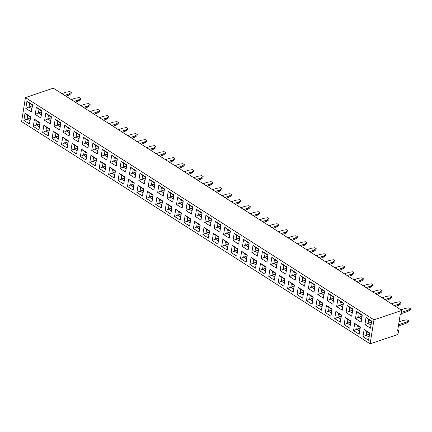 <?xml version="1.0" encoding="UTF-8"?>
<svg xmlns="http://www.w3.org/2000/svg" width="432" height="432" viewBox="0 0 432 432"><rect width="100%" height="100%" fill="white"/><g stroke="black" fill="none" stroke-linecap="round" stroke-linejoin="round"><path stroke-width="0.65" d="M21.6 121.592L370.121 343.84L373.966 319.831L25.445 97.589L21.6 121.592M397.775 329.864L398.628 330.41L397.985 334.411L370.121 343.84M398.628 330.41L397.634 330.745L400.194 314.744L401.193 314.41L401.83 310.408L53.314 88.16L25.445 97.589M401.83 310.408L373.966 319.831M342.284 310.214L343.44 303.01L337.786 299.408L336.636 306.607L342.284 310.214L336.641 306.607L339.822 305.208L342.657 307.017L343.235 303.404L340.4 301.595L339.822 305.208L342.652 307.006L343.229 303.404L340.405 301.606L339.827 305.203L343.121 304.09M332.867 304.209L334.022 297.005L328.369 293.404L327.213 300.602L332.867 304.209L327.218 300.602L330.404 299.203L333.239 301.007L333.817 297.394L330.982 295.591L330.404 299.203M308.378 288.592L314.026 292.194L315.182 284.99L309.528 281.389L308.378 288.592L314.026 292.189M318.951 287.399L317.801 294.597L323.449 298.199L324.599 291.001L318.951 287.393L317.795 294.597L323.449 298.193M305.759 278.986L300.11 275.384L298.955 282.582L304.609 286.189L305.759 278.986L305.559 279.374L302.724 277.571L302.146 281.183L304.981 282.987L305.559 279.374L302.729 277.576L302.152 281.178L304.976 282.982L305.554 279.38M290.693 269.374L289.537 276.577L295.191 280.179L296.341 272.981L290.693 269.374L289.543 276.577L295.191 280.174M238.669 244.139L239.825 236.941L234.171 233.334L233.021 240.538L238.669 244.139L233.026 240.538L236.207 239.134L239.042 240.943L239.62 237.33L236.785 235.521L236.207 239.134M248.092 250.15L249.242 242.946L243.594 239.344L242.438 246.542L248.092 250.15L242.444 246.542L245.63 245.144L248.465 246.953L249.043 243.335L246.208 241.531L245.63 245.144M253.012 245.349L251.861 252.553L257.51 256.154L258.665 248.951L253.012 245.349L251.861 252.547L257.51 256.149M266.927 262.159L268.083 254.961L262.429 251.354L261.279 258.557L266.927 262.159M276.35 268.169L277.501 260.966L271.852 257.364L270.697 264.562L276.35 268.169L270.702 264.562L273.888 263.164L276.723 264.967L277.301 261.355L274.466 259.551L273.888 263.164L276.718 264.962L277.295 261.36L274.471 259.556L273.893 263.158L277.187 262.046M286.924 266.971L281.27 263.369L280.12 270.572L285.768 274.174L286.924 266.971L286.718 267.365L283.883 265.556L283.306 269.168L286.141 270.977L286.718 267.365L283.889 265.567L283.311 269.163L286.135 270.967L286.713 267.365M200.993 220.115L202.149 212.911L196.495 209.309L195.34 216.513L200.993 220.115L195.345 216.508L198.531 215.109L201.366 216.918L201.944 213.305L199.109 211.496L198.531 215.109L201.361 216.907L201.938 213.305L199.114 211.507L198.536 215.104L201.83 213.991M205.918 215.32L204.768 222.518L210.411 226.12L211.567 218.921L205.913 215.314L204.763 222.518L210.411 226.114M215.341 221.324L214.186 228.523L219.834 232.13L220.984 224.926L215.336 221.324L214.18 228.523L219.834 232.124M223.598 234.533L229.252 238.135L230.407 230.931L224.753 227.329L223.598 234.533L229.252 238.129M36.364 107.195L35.208 114.399L40.862 118.001L42.017 110.803L36.364 107.195L35.213 114.399L40.862 118.001M45.781 113.206L44.631 120.404L50.279 124.011L51.435 116.807L45.781 113.206L44.636 120.404L50.285 124.006M59.702 130.016L60.853 122.812L55.204 119.21L54.049 126.414L59.702 130.016L54.054 126.409L57.24 125.01L60.075 126.819L60.653 123.206L57.818 121.397L57.24 125.01L60.07 126.808L60.647 123.206L57.818 121.408L57.245 125.01L60.534 123.892M89.111 140.832L83.462 137.23L82.307 144.434L87.961 148.036L89.111 140.832L88.911 141.226L86.076 139.417L85.498 143.03L88.333 144.839L88.911 141.226L86.081 139.428L85.504 143.03L88.328 144.828L88.906 141.226M78.538 142.031L79.693 134.827L74.039 131.225L72.889 138.424L78.538 142.031L72.895 138.424L76.075 137.025L78.91 138.834L79.493 135.221L76.653 133.412L76.075 137.025L78.91 138.823L79.483 135.221L76.658 133.418L76.081 137.02L79.375 135.907M70.276 128.822L64.622 125.215L63.466 132.419L69.12 136.021L70.276 128.822M106.801 160.051L107.951 152.847L102.303 149.245L101.147 156.443L106.801 160.051L101.153 156.443L104.333 155.045L107.168 156.854L107.752 153.241L104.917 151.432L104.333 155.045L107.168 156.843L107.746 153.241L104.917 151.438L104.339 155.039L107.633 153.927M98.534 146.842L92.88 143.235L91.73 150.439L97.378 154.04L98.534 146.842L98.329 147.231L95.494 145.422L94.916 149.035L97.751 150.844L98.329 147.231L95.499 145.433L94.921 149.035L97.745 150.838L98.323 147.236M183.308 200.902L177.655 197.294L176.504 204.498L182.153 208.1L183.308 200.902L183.103 201.29L180.268 199.481L179.69 203.094L182.525 204.903L183.103 201.29M172.735 202.095L173.891 194.891L168.237 191.29L167.081 198.493L172.735 202.095L167.087 198.488L170.273 197.089L173.108 198.898L173.686 195.286L170.851 193.477L170.273 197.089M163.318 196.09L164.468 188.887L158.819 185.285L157.664 192.483L163.318 196.09M139.984 173.27L138.829 180.468L144.477 184.075L145.633 176.872L139.979 173.27L138.823 180.473L144.477 184.07M153.895 190.08L155.05 182.882L149.396 179.275L148.246 186.478L153.895 190.08L148.252 186.478L151.432 185.074L154.267 186.883L154.845 183.271L152.01 181.462L151.432 185.074L154.262 186.878L154.84 183.276L152.015 181.472L151.438 185.074L154.732 183.962M136.21 170.867L130.561 167.265L129.406 174.463L135.059 178.07L136.21 170.867M121.138 161.255L119.988 168.458L125.636 172.06L126.792 164.862L121.138 161.255M116.219 166.055L117.369 158.852L111.721 155.25L110.565 162.454L116.219 166.055L110.57 162.448L113.756 161.05L116.591 162.859L117.169 159.246L114.334 157.437L113.756 161.05L116.586 162.848L117.164 159.246L114.34 157.448L113.762 161.05L117.056 159.932M192.726 206.906L187.078 203.305L185.922 210.503L191.576 214.11L192.726 206.906M302.686 298.188L303.836 290.99L298.188 287.383L297.032 294.586L302.686 298.188L297.038 294.586L300.224 293.182L303.059 294.991L303.637 291.379L300.802 289.57L300.224 293.182M293.269 292.183L294.419 284.98L288.765 281.378L287.615 288.581L293.269 292.183M275.578 272.981L275.378 273.359L272.543 271.55L269.957 269.384L268.78 276.566L274.428 280.168L275.578 272.97L269.93 269.363L268.774 276.566L274.428 280.163M279.347 275.373L278.197 282.571L283.846 286.178L285.001 278.975L279.347 275.373L278.197 282.571L283.846 286.173M246.17 262.148L247.32 254.95L241.672 251.343L240.516 258.547L246.17 262.148L240.521 258.547L243.707 257.143L246.542 258.952L247.12 255.339L244.285 253.53L243.707 257.143L246.537 258.946L247.115 255.344L244.285 253.541L243.713 257.143L247.001 256.03M251.089 257.353L249.934 264.551L255.587 268.159L256.743 260.955L251.089 257.353L249.939 264.551L255.587 268.153M266.161 266.96L260.507 263.358L259.357 270.562L265.005 274.163L266.161 266.96M232.254 245.338L231.104 252.536L236.747 256.144L237.902 248.94L232.249 245.338L231.098 252.542L236.752 256.138M222.836 239.333L221.681 246.532L227.329 250.139L228.485 242.935L222.831 239.333L221.675 246.532L227.329 250.133M219.062 236.93L213.413 233.323L212.258 240.527L217.912 244.129L219.062 236.93M128.639 179.269L127.489 186.467L133.137 190.069L134.287 182.871L128.639 179.264L127.483 186.467L133.137 190.069M143.71 188.876L138.056 185.274L136.901 192.472L142.555 196.079L143.71 188.876M153.128 194.881L147.474 191.279L146.324 198.482L151.972 202.084L153.128 194.881L152.923 195.275L150.088 193.466L149.51 197.078L152.345 198.887L152.923 195.275L150.093 193.477L149.515 197.078L152.339 198.877L152.917 195.275M171.968 206.896L166.315 203.294L165.159 210.492L170.813 214.099L171.968 206.896L171.763 207.29L168.928 205.481L168.35 209.093L171.185 210.902L171.763 207.29M156.897 197.289L155.747 204.487L161.395 208.089L162.545 200.891L156.897 197.284L155.741 204.487L161.395 208.089M199.071 232.119L200.227 224.915L194.573 221.314L193.417 228.512L199.071 232.119L193.423 228.512L196.609 227.113L199.444 228.922L200.021 225.31L197.186 223.501L196.609 227.113M189.653 226.109L190.804 218.911L185.155 215.303L184 222.507L189.653 226.109L184.005 222.507L187.186 221.103L190.026 222.912L190.604 219.299L187.769 217.49L187.186 221.103L190.021 222.907L190.598 219.305L187.769 217.501L187.196 221.103L190.485 219.991M181.386 212.9L175.732 209.299L174.582 216.502L180.23 220.104L181.386 212.9M203.99 227.318L202.84 234.522L208.489 238.124L209.644 230.92L203.99 227.318L202.846 234.517L208.489 238.118M96.611 158.841L90.958 155.239L89.807 162.443L95.456 166.045L96.611 158.841L96.406 159.235L93.571 157.426L92.993 161.039L95.828 162.848L96.406 159.235M106.029 164.851L100.375 161.244L99.225 168.448L104.873 172.049L106.029 164.851L105.829 165.24L102.989 163.431L102.411 167.044L105.246 168.853L105.829 165.24M115.447 170.856L109.798 167.254L108.643 174.452L114.296 178.06L115.447 170.856L115.247 171.25L112.412 169.441L111.834 173.054L114.669 174.863L115.247 171.25L112.417 169.447L111.839 173.048L114.664 174.852L115.241 171.25M124.87 176.861L119.216 173.259L118.066 180.463L123.714 184.064L124.87 176.861M330.944 316.208L332.1 309.01L326.446 305.402L325.291 312.606L330.944 316.208L325.296 312.606L328.482 311.202L331.317 313.011L331.895 309.398L329.06 307.589L328.482 311.202L331.312 313L331.889 309.404L329.065 307.6L328.487 311.202L331.781 310.09M313.259 296.995L307.606 293.393L306.455 300.591L312.104 304.198L313.259 296.995L313.054 297.383L310.219 295.58L309.641 299.192L312.476 300.996L313.054 297.383M317.029 299.398L315.873 306.601L321.527 310.203L322.677 302.999L317.029 299.398L315.878 306.596L321.527 310.198M81.54 149.234L80.384 156.433L86.038 160.04L87.188 152.836L81.54 149.234L80.39 156.433L86.038 160.034M38.939 130.005L40.095 122.801L34.441 119.2L33.286 126.403L38.939 130.005L33.291 126.398L36.477 124.999L39.312 126.808L39.89 123.196L37.055 121.387L36.477 124.999L39.307 126.797L39.884 123.196L37.06 121.397L36.482 124.999L39.776 123.881M43.864 125.21L42.714 132.408L48.357 136.01L49.513 128.812L43.859 125.204L42.709 132.408L48.362 136.01M67.198 148.025L68.353 140.821L62.699 137.219L61.544 144.423L67.198 148.025L61.549 144.418L64.735 143.019L67.57 144.828L68.148 141.215L65.313 139.406L64.735 143.019L67.565 144.817L68.143 141.215L65.318 139.417L64.741 143.019L68.035 141.901M58.93 134.827L58.73 135.211L55.895 133.402L53.309 131.231L52.132 138.413L57.78 142.02L58.93 134.816L53.282 131.215L52.126 138.413L57.78 142.015M76.615 154.03L77.771 146.831L72.117 143.224L70.967 150.428L76.615 154.03L70.972 150.428L74.153 149.024L76.988 150.833L77.566 147.22L74.731 145.411L74.153 149.024M341.518 315.014L335.864 311.413L334.714 318.611L340.362 322.218L341.518 315.014M364.122 329.432L362.972 336.631L368.62 340.238L369.776 333.034L364.122 329.432L362.977 336.631L368.62 340.232M371.698 321.03L366.044 317.428L364.894 324.626L370.543 328.234L371.698 321.03L371.493 321.424L368.658 319.615L368.08 323.228L370.915 325.037L371.493 321.424L368.663 319.626L368.086 323.222L370.915 325.026L371.488 321.424M347.209 305.413L346.054 312.617L351.707 316.219L352.858 309.02L347.209 305.413L346.059 312.617L351.707 316.213M345.287 317.417L344.131 324.621L349.785 328.223L350.935 321.019L345.287 317.417L344.137 324.616L349.785 328.217M356.632 311.423L355.477 318.622L361.125 322.229L362.281 315.025L356.627 311.423L355.471 318.622L361.125 322.223M353.549 330.626L359.203 334.228L360.358 327.029L354.704 323.422L353.549 330.626L359.203 334.222M25.79 108.394L31.444 111.996L32.594 104.792L26.946 101.191L25.79 108.394L31.444 111.991M25.024 113.195L23.873 120.393L29.522 124L30.672 116.797L25.024 113.195L23.868 120.393L29.522 123.995M337.792 299.408L336.641 306.607M328.374 293.404L327.218 300.602M309.533 281.389L308.383 288.587L311.564 287.188L314.399 288.997L314.977 285.385L312.142 283.576L311.564 287.188M298.955 282.582L304.609 286.184M300.116 275.384L298.96 282.582L305.446 280.066M233.021 240.538L234.176 233.339M243.599 239.344L242.444 246.542M262.435 251.359L261.284 258.557L266.933 262.154M271.858 257.364L270.702 264.562M281.275 263.369L280.12 270.567L285.768 274.169M196.501 209.309L195.345 216.508M224.759 227.329L223.603 234.527L226.789 233.129L229.624 234.938L230.202 231.325L227.367 229.516L226.789 233.129L229.619 234.927L230.197 231.325L227.372 229.527L226.795 233.123L230.089 232.011M55.21 119.216L54.054 126.409M82.307 144.434L87.961 148.03M83.468 137.236L82.312 144.428L88.792 141.912M74.045 131.225L72.895 138.424M70.27 128.833L70.07 129.211L67.235 127.402L64.649 125.237L63.472 132.419L69.12 136.021M102.303 149.245L101.153 156.443M92.885 143.24L91.73 150.439L97.378 154.04M177.66 197.3L176.51 204.498L182.153 208.094M167.081 198.493L168.242 191.29M157.664 192.483L163.318 196.085M158.819 185.285L157.669 192.483L160.85 191.084L163.69 192.893L164.268 189.281L161.433 187.472L160.85 191.084M149.402 179.28L148.252 186.478M130.561 167.265L129.411 174.463L135.059 178.065M121.144 161.26L119.993 168.458L125.636 172.06M111.726 155.25L110.57 162.448M187.078 203.305L185.927 210.503L191.576 214.105M298.193 287.388L297.038 294.586M287.615 288.581L293.269 292.178M288.77 281.378L287.62 288.576L290.801 287.177L293.636 288.986L294.219 285.374L291.384 283.565L290.801 287.177M241.677 251.348L240.521 258.547M260.512 263.358L259.362 270.556L265.01 274.158M212.258 240.527L217.912 244.123M213.413 233.329L212.263 240.527L215.449 239.123L218.284 240.932L218.862 237.319L216.027 235.51L215.449 239.123L218.279 240.926L218.857 237.325L216.027 235.521L215.455 239.123L218.743 238.01M136.901 192.472L142.555 196.074M138.062 185.274L136.906 192.472L140.092 191.074L142.927 192.883L143.505 189.27L140.67 187.461L140.092 191.074L142.922 192.872L143.5 189.27L140.675 187.466L140.098 191.068L143.392 189.956M146.324 198.482L151.972 202.079M147.479 191.279L146.329 198.477L149.51 197.078M166.32 203.294L165.164 210.492L170.813 214.094M200.221 224.926L200.021 225.31L197.192 223.506L194.6 221.33L193.423 228.512M185.155 215.309L184.005 222.507M174.582 216.502L180.23 220.099M175.738 209.299L174.587 216.497L177.768 215.098L180.603 216.907L181.181 213.295L178.346 211.486L177.768 215.098L180.598 216.896L181.175 213.295L178.351 211.496L177.773 215.098L181.067 213.98M90.963 155.245L89.807 162.437L95.456 166.039M100.381 161.249L99.23 168.448L104.879 172.049M109.804 167.254L108.648 174.452L114.296 178.054M119.221 173.259L118.071 180.457L123.714 184.059M326.452 305.408L325.296 312.606M307.611 293.393L306.461 300.591L312.104 304.193M315.873 306.601L319.059 305.197L321.894 307.006L322.477 303.394L319.642 301.585L319.059 305.197M33.286 126.403L34.447 119.205M61.544 144.423L62.705 137.225M70.967 150.428L72.122 143.23M335.869 311.413L334.719 318.611L340.362 322.213M362.972 336.631L366.158 335.232L368.993 337.036L369.571 333.423L366.736 331.619L366.158 335.232M366.05 317.428L364.9 324.626L370.543 328.228M354.71 323.428L353.554 330.626L356.74 329.222L359.575 331.031L360.153 327.418L357.318 325.609L356.74 329.222L359.57 331.02L360.148 327.424L357.323 325.62L356.746 329.222L360.04 328.104M26.946 101.196L25.796 108.389L28.982 106.99L31.817 108.799L32.395 105.187L29.56 103.378L28.982 106.99M74.088 101.412L78.44 99.938L80.719 98.48L79.304 97.578L75.611 98.14L71.264 99.608M75.249 102.152L78.246 101.142L80.525 99.679L80.719 98.48M83.506 107.417L87.858 105.948L90.137 104.485L88.722 103.583L85.034 104.144L80.681 105.619M84.672 108.162L87.664 107.147L89.942 105.689L90.137 104.485M94.09 114.167L97.087 113.152L99.365 111.694L99.554 110.495L98.145 109.593L94.451 110.149L90.099 111.623M92.929 113.427L97.276 111.953L99.554 110.495M130.604 137.452L134.957 135.977L137.236 134.519L135.821 133.618L132.127 134.179L127.78 135.648M131.771 138.191L134.762 137.182L137.041 135.718L137.236 134.519M121.187 131.447L125.534 129.973L127.813 128.515L126.403 127.613L122.71 128.169L118.357 129.643M122.348 132.187L125.345 131.171L127.624 129.713L127.813 128.515M102.346 119.432L106.699 117.958L108.977 116.5L107.563 115.598L103.869 116.159L99.522 117.628M103.507 120.172L106.504 119.162L108.783 117.698L108.977 116.5M112.93 126.182L115.922 125.167L118.206 123.709L118.395 122.504L116.98 121.603L113.292 122.164L108.94 123.638M111.764 125.437L116.116 123.968L118.395 122.504M169.447 162.221L172.444 161.206L174.722 159.748L174.911 158.544L173.502 157.642L169.808 158.204L165.456 159.673M168.286 161.476L172.633 160.007L174.911 158.544M158.863 155.471L163.215 153.997L165.494 152.539L164.079 151.637L160.385 152.199L156.038 153.668M160.029 156.211L163.021 155.201L165.299 153.738L165.494 152.539M140.022 143.456L144.374 141.988L146.653 140.524L145.244 139.622L141.55 140.184L137.198 141.658M141.188 144.202L144.185 143.186L146.464 141.728L146.653 140.524M150.606 150.206L153.603 149.191L155.882 147.733L156.076 146.534L154.661 145.633L150.968 146.189L146.621 147.663M149.445 149.467L153.792 147.992L156.076 146.534M263.639 222.286L266.636 221.27L268.915 219.812L269.109 218.614L267.694 217.712L264.001 218.268L259.654 219.742M262.478 221.54L266.83 220.072L269.109 218.614M253.06 215.536L257.407 214.067L259.686 212.603L258.277 211.702L254.583 212.263L250.231 213.732M254.221 216.281L257.218 215.266L259.497 213.802L259.686 212.603M235.381 204.266L238.378 203.251L240.656 201.793L240.851 200.594L239.436 199.692L235.742 200.248L231.395 201.722M234.22 203.526L238.572 202.052L240.851 200.594M243.637 209.531L247.99 208.057L250.268 206.599L248.854 205.697L245.165 206.258L240.813 207.727M244.804 210.271L247.795 209.261L250.074 207.797L250.268 206.599M225.963 198.261L228.96 197.246L231.239 195.782L231.428 194.584L230.018 193.682L226.325 194.243L221.972 195.712M224.802 197.516L229.149 196.047L231.428 194.584M177.703 167.486L182.056 166.012L184.334 164.554L182.92 163.652L179.226 164.209L174.879 165.683M178.864 168.226L181.861 167.211L184.14 165.753L184.334 164.554M187.121 173.491L191.473 172.017L193.752 170.559L192.337 169.657L188.649 170.219L184.297 171.688M188.287 174.231L191.279 173.221L193.558 171.758L193.752 170.559M207.122 186.246L210.119 185.231L212.398 183.773L212.593 182.574L211.178 181.672L207.484 182.228L203.137 183.703M205.961 185.506L210.314 184.032L212.593 182.574M197.705 180.241L200.702 179.226L202.981 177.763L203.17 176.564L201.76 175.662L198.067 176.224L193.714 177.692M196.544 179.496L200.891 178.027L203.17 176.564M216.545 192.251L219.537 191.241L221.816 189.778L222.01 188.579L220.595 187.677L216.907 188.239L212.555 189.707M215.379 191.511L219.731 190.037L222.01 188.579M273.062 228.29L276.053 227.281L278.332 225.817L278.527 224.618L277.112 223.717L273.424 224.278L269.071 225.747M271.895 227.551L276.248 226.076L278.527 224.618M356.675 281.61L361.022 280.136L363.301 278.678L361.892 277.776L358.198 278.338L353.846 279.806M357.836 282.35L360.833 281.34L363.112 279.877L363.301 278.678M337.835 269.595L342.182 268.126L344.466 266.663L343.051 265.761L339.358 266.323L335.011 267.791M338.996 270.335L341.993 269.325L344.272 267.862L344.466 266.663M348.419 276.345L351.41 275.33L353.689 273.872L353.884 272.668L352.469 271.771L348.781 272.327L344.428 273.802M347.252 275.6L351.605 274.131L353.884 272.668M329.578 264.33L332.575 263.32L334.854 261.857L335.043 260.658L333.634 259.756L329.94 260.318L325.588 261.787M328.412 263.59L332.764 262.116L335.043 260.658M320.161 258.325L323.152 257.31L325.431 255.852L325.625 254.653L324.211 253.751L320.517 254.308L316.17 255.782M318.994 257.58L323.347 256.111L325.625 254.653M309.577 251.575L313.924 250.106L316.202 248.643L314.793 247.741L311.099 248.303L306.747 249.772M310.738 252.315L313.735 251.305L316.013 249.842L316.202 248.643M301.32 246.31L304.312 245.3L306.596 243.837L306.785 242.638L305.37 241.736L301.682 242.298L297.329 243.767M300.154 245.57L304.506 244.096L306.785 242.638M290.736 239.56L295.088 238.091L297.367 236.633L295.952 235.732L292.259 236.288L287.912 237.762M291.897 240.305L294.894 239.29L297.173 237.832L297.367 236.633M282.479 234.301L285.476 233.285L287.755 231.822L287.944 230.623L286.535 229.721L282.841 230.283L278.489 231.752M281.318 233.555L285.665 232.087L287.944 230.623M386.095 300.37L389.092 299.36L391.37 297.896L391.559 296.698L390.15 295.796L386.456 296.357L382.104 297.826M384.934 299.63L389.281 298.156L391.559 296.698M375.511 293.62L379.863 292.151L382.142 290.687L380.727 289.791L377.039 290.347L372.686 291.821M376.677 294.365L379.669 293.35L381.947 291.892L382.142 290.687M367.254 288.355L370.251 287.345L372.53 285.881L372.724 284.683L371.309 283.781L367.616 284.342L363.269 285.811M366.093 287.615L370.445 286.146L372.724 284.683M394.351 305.635L398.704 304.166L400.982 302.702L399.568 301.801L395.874 302.362L391.527 303.831M395.512 306.374L398.509 305.365L400.788 303.901L400.982 302.702M401.512 312.406L408.121 310.171L410.4 308.707L408.985 307.811L405.297 308.367L400.945 309.841M401.323 313.605L407.927 311.369L410.206 309.911L410.4 308.707M399.06 321.829L403.375 320.371L407.063 319.81L408.478 320.711L406.199 322.175L398.596 324.745M408.478 320.711L408.283 321.91L406.004 323.374L398.401 325.944M64.67 95.407L69.017 93.933L71.296 92.475L69.887 91.573L66.193 92.129L61.841 93.604M65.831 96.147L68.828 95.132L71.107 93.674L71.296 92.475M342.301 310.106L342.657 307.017M343.44 303.021L343.235 303.404M337.819 299.425L340.4 301.595M332.883 304.101L333.812 297.4L330.988 295.596L330.41 299.198L333.234 301.001M334.017 297.016L333.817 297.394M328.396 293.42L330.982 295.591M314.042 292.086L314.399 288.997M309.56 281.405L312.142 283.576L311.569 287.183L314.393 288.986L314.971 285.385L312.147 283.586M315.176 285.001L314.977 285.385M317.801 294.597L320.981 293.193L323.816 295.002L324.4 291.389L321.565 289.58L320.981 293.193L323.816 294.991L324.394 291.395L321.565 289.591L320.987 293.193L324.281 292.075M323.465 298.096L323.816 295.002M318.978 287.415L321.565 289.58M324.599 291.011L324.4 291.389M300.137 275.4L302.724 277.571M304.625 286.081L304.981 282.987M290.72 269.395L293.306 271.561L292.723 275.173L295.558 276.982L296.141 273.37L293.306 271.561L292.729 275.173L295.558 276.971L296.136 273.375L293.306 271.571M289.543 276.577L296.023 274.061M296.341 272.992L296.141 273.37M295.207 280.076L295.558 276.982M238.691 244.037L239.614 237.335L236.79 235.532L236.212 239.134L239.042 240.937M239.825 236.952L239.62 237.33M234.203 233.356L236.785 235.521M248.108 250.042L249.037 243.34L246.208 241.537L245.635 245.138L248.459 246.942M249.242 242.957L249.043 243.335M243.621 239.36L246.208 241.531M253.039 245.365L255.625 247.536L255.047 251.149L257.882 252.958L258.46 249.345L255.625 247.536L255.053 251.143L257.877 252.947L258.455 249.345L255.631 247.547M251.861 252.547L258.347 250.031M258.66 248.962L258.46 249.345M257.526 256.046L257.882 252.958M266.949 262.057L267.883 255.35L265.043 253.541L264.465 257.153L267.3 258.962L267.872 255.355L265.048 253.552L264.47 257.153L267.3 258.952M268.083 254.972L267.883 255.35M261.284 258.557L267.764 256.041M262.462 251.375L265.043 253.541M276.367 268.061L276.723 264.967M277.501 260.977L277.301 261.355M271.879 257.38L274.466 259.551M281.302 263.385L283.883 265.556M285.784 274.066L286.141 270.977M280.12 270.567L286.605 268.051M201.01 220.007L201.366 216.918M202.144 212.922L201.944 213.305M196.522 209.326L199.109 211.496M204.768 222.518L207.949 221.114L210.784 222.923L211.361 219.31L208.526 217.501L207.949 221.114L210.784 222.917L211.356 219.316L208.532 217.512L207.954 221.114L211.248 220.001M210.427 226.017L210.784 222.923M205.945 215.336L208.526 217.501M211.567 218.932L211.361 219.31M214.186 228.523L217.372 227.124L220.207 228.933L220.784 225.315L217.949 223.511L217.372 227.124L220.201 228.922L220.779 225.32L217.949 223.517L217.377 227.119L220.666 226.006M219.85 232.022L220.207 228.933M215.363 221.341L217.949 223.511M220.984 224.937L220.784 225.315M229.268 238.027L229.624 234.938M224.78 227.345L227.367 229.516M230.402 230.942L230.202 231.325M36.391 107.217L38.977 109.382L38.399 112.995L41.234 114.804L41.812 111.191L38.977 109.382M35.213 114.399L38.399 112.995L41.229 114.799L41.807 111.197L38.983 109.393L38.405 112.995L41.699 111.883M42.012 110.813L41.812 111.191M40.878 117.898L41.234 114.804M45.814 113.222L48.395 115.393L47.817 119.005L50.652 120.814L51.23 117.202L48.395 115.393M44.636 120.404L47.817 119.005M51.435 116.818L51.23 117.202L48.4 115.398L47.822 119L50.652 120.803L51.224 117.202M50.301 123.903L50.652 120.814M59.719 129.908L60.075 126.819M60.853 122.823L60.653 123.206M55.231 119.227L57.818 121.397M83.489 137.246L86.076 139.417M87.977 147.928L88.333 144.839M78.559 141.923L78.91 138.834M79.693 134.838L79.493 135.221M74.072 131.242L76.653 133.412M69.136 135.918L70.07 129.211L67.241 127.413L66.658 131.015L69.493 132.824L70.065 129.217M63.472 132.419L66.658 131.015L69.487 132.818M106.817 159.943L107.168 156.854M107.951 152.858L107.752 153.241M102.33 149.261L104.917 151.432M92.912 143.257L95.494 145.422M97.394 153.938L97.751 150.844M91.73 150.439L94.916 149.035M177.687 197.316L180.268 199.481M182.169 207.997L183.098 201.296L180.274 199.492L179.696 203.094L182.525 204.898M176.51 204.498L182.99 201.982M172.751 201.987L173.108 198.898M173.885 194.902L173.686 195.286L170.856 193.487L170.278 197.089L173.102 198.887L173.68 195.286M168.264 191.306L170.851 193.477M163.334 195.982L163.69 192.893M164.468 188.897L164.268 189.281L161.433 187.477L160.861 191.079L163.685 192.883L164.263 189.281M158.846 185.301L161.433 187.472M138.829 180.468L142.015 179.069L144.85 180.878L145.427 177.266L142.592 175.457L142.015 179.069L144.844 180.868L145.422 177.266L142.598 175.468L142.02 179.069L145.314 177.952M144.493 183.967L144.85 180.878M140.006 173.286L142.592 175.457M145.627 176.882L145.427 177.266M153.911 189.977L154.267 186.883M155.05 182.893L154.845 183.271M149.429 179.296L152.01 181.462M136.21 170.878L136.01 171.261L133.175 169.452L132.592 173.065L135.427 174.874L136.01 171.261L133.175 169.457L132.597 173.059L135.427 174.863L136.004 171.261M130.588 167.281L133.175 169.452M135.076 177.962L135.427 174.874M129.411 174.463L135.891 171.947M121.171 161.276L123.752 163.442L123.174 167.054L126.009 168.863L126.587 165.251L123.752 163.442M119.993 168.458L123.174 167.054L126.004 168.858L126.581 165.256L123.757 163.453L123.179 167.054L126.473 165.942M126.787 164.873L126.587 165.251M125.653 171.958L126.009 168.863M116.235 165.947L116.591 162.859M117.369 158.863L117.169 159.246M111.748 155.266L114.334 157.437M192.726 206.917L192.526 207.295L189.691 205.492L189.113 209.104L191.948 210.913L192.526 207.295M187.105 203.321L189.691 205.492L189.119 209.099L191.943 210.902L192.521 207.301L189.691 205.497M191.592 214.002L191.948 210.913M185.927 210.503L189.113 209.104M302.702 298.085L303.059 294.991M303.836 291.001L303.637 291.379L300.807 289.58L300.229 293.182L303.053 294.98L303.631 291.384M298.215 287.404L300.802 289.57M293.285 292.075L294.214 285.374L291.384 283.576L290.806 287.172L293.636 288.976M294.419 284.99L294.219 285.374M288.797 281.394L291.384 283.565M268.78 276.566L271.966 275.162L274.801 276.971L275.378 273.359M274.444 280.066L275.373 273.364L272.549 271.561L271.971 275.162L274.795 276.966M272.543 271.55L271.966 275.162L275.26 274.05M279.38 275.389L281.961 277.56L281.383 281.173L284.218 282.976L284.796 279.364L281.961 277.56L281.389 281.167L284.213 282.971L284.791 279.369L281.966 277.565M278.197 282.571L284.683 280.055M284.996 278.986L284.796 279.364M283.862 286.07L284.218 282.976M246.186 262.046L246.542 258.952M247.32 254.961L247.12 255.339M241.699 251.365L244.285 253.53M251.116 257.369L253.703 259.54L253.125 263.153L255.96 264.962L256.538 261.344L253.703 259.54M249.939 264.551L253.125 263.153L255.955 264.951L256.532 261.349L253.708 259.546L253.13 263.147L256.424 262.035M256.738 260.966L256.538 261.344M255.604 268.051L255.96 264.962M266.161 266.971L265.961 267.354L263.12 265.545L262.543 269.158L265.378 270.967L265.961 267.354L263.126 265.556L262.548 269.152L265.378 270.956L265.95 267.354M260.539 263.374L263.12 265.545M265.027 274.055L265.378 270.967M259.362 270.556L265.842 268.04M231.104 252.536L234.284 251.138L237.119 252.947L237.697 249.334L234.862 247.525L234.284 251.138L237.119 252.936L237.692 249.334L234.868 247.536L234.29 251.132L237.584 250.02M236.768 256.036L237.119 252.947M232.281 245.354L234.862 247.525M237.902 248.951L237.697 249.334M221.681 246.532L224.867 245.133L227.702 246.942L228.28 243.324L225.445 241.52L224.867 245.133M227.345 250.031L228.274 243.329L225.45 241.526L224.872 245.128L227.696 246.931M222.858 239.35L225.445 241.52M228.479 242.946L228.28 243.324M219.062 236.941L218.862 237.319M213.44 233.345L216.027 235.51M217.928 244.026L218.284 240.932M127.489 186.467L130.669 185.063L133.504 186.872L134.087 183.26L131.252 181.451L130.669 185.063L133.504 186.867L134.082 183.265L131.252 181.462L130.675 185.063L133.969 183.951M133.153 189.967L133.504 186.872M128.666 179.285L131.252 181.451M134.287 182.882L134.087 183.26M143.705 188.887L143.505 189.27M138.083 185.29L140.67 187.461M142.571 195.971L142.927 192.883M147.506 191.295L150.088 193.466M151.988 201.976L152.345 198.887M166.342 203.31L168.928 205.481M170.829 213.991L171.758 207.29L168.934 205.486L168.356 209.088L171.18 210.892M165.164 210.492L171.65 207.976M155.747 204.487L158.927 203.083L161.762 204.892L162.346 201.28L159.511 199.471L158.927 203.083L161.762 204.887L162.34 201.285L159.511 199.481L158.933 203.083L162.227 201.971M161.411 207.986L161.762 204.892M156.924 197.305L159.511 199.471M162.545 200.902L162.346 201.28M199.087 232.011L199.444 228.922M189.67 226.006L190.026 222.912M190.804 218.921L190.604 219.299M185.182 215.325L187.769 217.49M181.386 212.911L181.181 213.295M175.765 209.315L178.346 211.486M180.247 219.996L180.603 216.907M204.023 227.335L206.604 229.505L206.026 233.118L208.861 234.927L209.439 231.314L206.604 229.505M202.846 234.517L206.026 233.118L208.861 234.916L209.434 231.314L206.609 229.516L206.032 233.118L209.326 232M209.644 230.931L209.439 231.314M208.505 238.016L208.861 234.927M90.99 155.255L93.571 157.426L92.999 161.039L95.823 162.837L96.401 159.235L93.577 157.437M95.472 165.937L95.828 162.848M89.807 162.437L96.293 159.921M100.408 161.266L102.989 163.431M104.895 171.947L105.818 165.245L102.994 163.442L102.416 167.044L105.246 168.847M99.23 168.448L105.71 165.931M109.825 167.27L112.412 169.441M114.313 177.952L114.669 174.863M108.648 174.452L115.133 171.936M124.864 176.872L124.664 177.255L121.829 175.446L121.252 179.059L124.087 180.868L124.664 177.255L121.835 175.457L121.257 179.059L124.081 180.857L124.659 177.255M119.248 173.275L121.829 175.446M123.73 183.956L124.087 180.868M118.071 180.457L124.551 177.941M330.961 316.105L331.317 313.011M332.095 309.02L331.895 309.398M326.473 305.424L329.06 307.589M307.638 293.409L310.219 295.58M312.12 304.09L313.049 297.389L310.225 295.585L309.647 299.187L312.471 300.991M306.461 300.591L312.941 298.075M317.056 299.414L319.642 301.585L319.064 305.192L321.894 306.995L322.472 303.394L319.642 301.595M322.677 303.01L322.477 303.394M321.543 310.095L321.894 307.006M81.567 149.251L84.154 151.421L83.576 155.034L86.411 156.843L86.989 153.23L84.154 151.421L83.581 155.029L86.405 156.832L86.983 153.23L84.154 151.427M80.39 156.433L83.576 155.034M87.188 152.847L86.989 153.23M86.054 159.932L86.411 156.843M38.956 129.897L39.312 126.808M40.09 122.812L39.89 123.196M34.468 119.216L37.055 121.387M42.714 132.408L45.895 131.004L48.73 132.813L49.307 129.2L46.472 127.391L45.895 131.004L48.73 132.808L49.302 129.206L46.478 127.402L45.9 131.004L49.194 129.892M48.379 135.907L48.73 132.813M43.891 125.226L46.472 127.391M49.513 128.822L49.307 129.2M67.214 147.917L67.57 144.828M68.348 140.832L68.148 141.215M62.726 137.236L65.313 139.406M52.132 138.413L55.318 137.014L58.153 138.823L58.73 135.211L55.895 133.407L55.318 137.014M57.796 141.912L58.153 138.823M76.637 153.927L77.56 147.226L74.736 145.422L74.158 149.024L76.988 150.827M77.771 146.842L77.566 147.22M72.149 143.246L74.731 145.411M341.518 315.025L341.312 315.403L338.477 313.6L337.9 317.212L340.735 319.016L341.312 315.403L338.483 313.605L337.905 317.207L340.729 319.01L341.307 315.409M335.896 311.429L338.477 313.6M340.378 322.11L340.735 319.016M334.719 318.611L337.9 317.212M364.154 329.449L366.736 331.619L366.163 335.227L368.993 337.03L369.565 333.428L366.741 331.625M369.776 333.045L369.571 333.423M368.636 340.13L368.993 337.036M366.077 317.444L368.658 319.615M370.559 328.126L370.915 325.037M364.9 324.626L371.38 322.11M347.236 305.435L349.823 307.6L349.24 311.213L352.08 313.022L352.658 309.409L349.823 307.6L349.25 311.213L352.075 313.011L352.652 309.415L349.823 307.611M346.059 312.617L352.539 310.095M352.858 309.031L352.658 309.409M351.724 316.116L352.08 313.022M345.314 317.434L347.9 319.604L347.317 323.217L350.158 325.026L350.735 321.413L347.9 319.604M344.137 324.616L347.317 323.217L350.152 325.015L350.73 321.413L347.9 319.615L347.328 323.212L350.617 322.099M350.935 321.03L350.735 321.413M349.801 328.115L350.158 325.026M355.477 318.622L358.663 317.223L361.498 319.027L362.075 315.414L359.24 313.61L358.663 317.223L361.492 319.021L362.07 315.419L359.246 313.616L358.668 317.218L361.962 316.105M361.141 322.121L361.498 319.027M356.654 311.44L359.24 313.61M362.275 315.036L362.075 315.414M359.219 334.125L359.575 331.031M354.731 323.444L357.318 325.609M360.353 327.04L360.153 327.418M31.46 111.888L31.817 108.799M26.973 101.207L29.56 103.378L28.987 106.99L31.811 108.788L32.389 105.187L29.56 103.388M32.594 104.803L32.395 105.187M23.873 120.393L27.059 118.994L29.894 120.803L30.472 117.191L27.637 115.382L27.059 118.994L29.889 120.793L30.467 117.191L27.637 115.387L27.065 118.989L30.353 117.877M29.538 123.892L29.894 120.803M25.051 113.211L27.637 115.382M30.672 116.807L30.472 117.191M78.44 99.938L78.246 101.142M87.858 105.948L87.664 107.147M97.276 111.953L97.087 113.152M134.957 135.977L134.762 137.182M125.534 129.973L125.345 131.171M106.699 117.958L106.504 119.162M116.116 123.968L115.922 125.167M172.633 160.007L172.444 161.206M163.215 153.997L163.021 155.201M144.374 141.988L144.185 143.186M153.792 147.992L153.603 149.191M266.83 220.072L266.636 221.27M257.407 214.067L257.218 215.266M238.572 202.052L238.378 203.251M247.99 208.057L247.795 209.261M229.149 196.047L228.96 197.246M182.056 166.012L181.861 167.211M191.473 172.017L191.279 173.221M210.314 184.032L210.119 185.231M200.891 178.027L200.702 179.226M219.731 190.037L219.537 191.241M276.248 226.076L276.053 227.281M361.022 280.136L360.833 281.34M342.182 268.126L341.993 269.325M351.605 274.131L351.41 275.33M332.764 262.116L332.575 263.32M323.347 256.111L323.152 257.31M313.924 250.106L313.735 251.305M304.506 244.096L304.312 245.3M295.088 238.091L294.894 239.29M285.665 232.087L285.476 233.285M389.281 298.156L389.092 299.36M379.863 292.151L379.669 293.35M370.445 286.146L370.251 287.345M398.704 304.166L398.509 305.365M408.121 310.171L407.927 311.369M406.004 323.374L406.199 322.175M69.017 93.933L68.828 95.132M67.241 127.413L66.663 131.015L69.957 129.902M197.192 223.506L196.614 227.108L199.438 228.911L200.016 225.31M55.895 133.407L55.323 137.009L58.147 138.812L58.725 135.211M330.41 299.198L333.704 298.085M311.569 287.183L314.863 286.07M236.212 239.134L239.506 238.021M245.635 245.138L248.924 244.026M47.822 119L51.116 117.887M94.921 149.035L98.215 147.922M170.278 197.089L173.572 195.971M160.861 191.079L164.149 189.967M189.119 209.099L192.407 207.986M300.229 293.182L303.523 292.07M290.806 287.172L294.1 286.06M224.872 245.128L228.166 244.015M149.515 197.078L152.809 195.961M196.614 227.108L199.908 225.995M319.064 305.192L322.358 304.079M83.581 155.029L86.87 153.916M55.323 137.009L58.612 135.896M74.158 149.024L77.452 147.911M337.905 317.207L341.199 316.094M366.163 335.227L369.457 334.114M28.987 106.99L32.276 105.872"/></g></svg>
